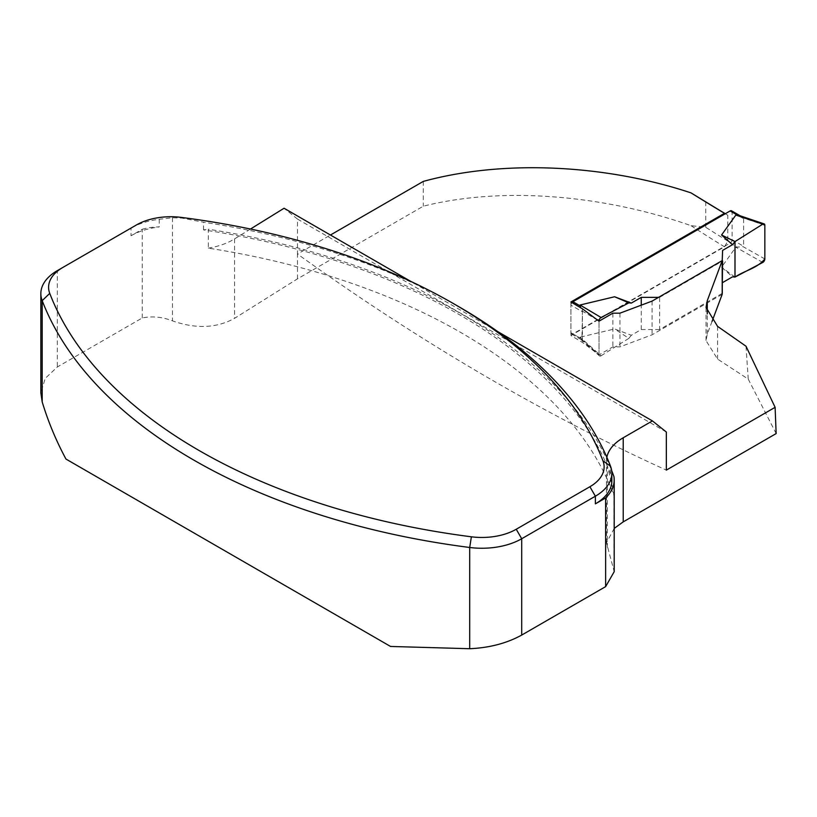 <?xml version="1.0" encoding="UTF-8"?>
<svg xmlns="http://www.w3.org/2000/svg" width="817" height="817" viewBox="0 0 817 817"><rect width="100%" height="100%" fill="white"/><g stroke="black" fill="none" stroke-linecap="round" stroke-linejoin="round"><path stroke-width="0.61" stroke-dasharray="4.08 3.06" d="M722.187 294.314L652.089 334.786L619.96 346.878L612.873 346.888L599.004 354.884L582.419 342.435L570.92 335.481L724.495 246.816L727.804 241.066L727.804 215.228A2307.647 1332.333 -120 0 1 725.312 213.727M712.026 321.49L707.287 334.03L706.051 340.669L717.561 359.082L748.249 379.119L745.992 346.214M776.15 433.582L748.249 379.119M614.21 528.405L606.48 542.743L614.21 571.675M390.536 646.451L65.983 459.072M727.804 241.066A1399.981 808.279 60 0 1 705.735 227.279L691.039 225.686C608.195 196.386 506.162 185.367 423.298 206.201L297.5 278.832L234.571 318.324C216.546 328.24 195.845 329.088 172.458 320.856C162.297 316.904 152.228 315.934 142.26 317.946L57.333 366.976L45.17 378.455L40.891 393.11M691.039 225.686A1404.668 810.985 -120 0 0 724.495 246.816M666.335 432.019L297.5 219.079L297.5 254.036A2302.96 1329.616 -120 0 0 666.335 470.122M297.5 278.832L297.5 254.036L330.446 235.02M705.735 227.279L705.735 201.85M423.298 181.405L423.298 206.201M136.47 224.941L131.006 228.106A56.291 32.496 0 0 1 159.254 219.283L172.458 217.741L181.905 218.078L203.525 222.224A562.903 324.982 0 0 1 459.031 306.824M142.26 317.946L142.26 229.271L131.006 235.766L131.006 228.106L57.333 270.631L57.333 366.976M606.847 457.244A57.231 33.037 0 0 0 606.459 461.135A57.231 33.037 0 0 0 607.348 466.926A567.59 327.699 180 0 1 613.924 495.439A565.241 326.34 0 0 0 208.345 248.143L208.345 229.22A565.241 326.34 0 0 1 611.688 470.684M613.924 495.439L613.924 476.525M250.492 229.036L234.571 238.891A57.231 33.037 180 0 1 208.345 248.143M497.829 331.661L410.818 281.416M611.851 480.886A56.291 32.496 0 0 0 610.513 473.84A562.903 324.982 0 0 0 203.525 229.883A57.231 33.037 0 0 0 208.345 229.22M142.26 229.271A37.531 21.661 180 0 1 159.254 226.942A56.291 32.496 0 0 0 131.006 235.766M203.525 229.883L203.525 222.224M159.254 219.283L159.254 226.942M297.5 219.079L284.071 208.243M724.495 213.308L727.804 215.228M582.419 308.806L582.419 342.435M570.92 301.973L570.92 335.481M731.542 210.806A2.819 1.624 120 0 1 732.124 212.093L732.124 239.667A2.819 1.624 120 0 1 730.132 243.119L572.911 333.887A2.819 1.624 120 0 1 571.502 334.03A2.819 1.624 120 0 1 570.92 332.733L570.92 305.16L582.419 311.798L581.949 339.617L599.004 354.701L599.004 321.183L599.004 354.884M612.873 313.177L612.873 346.888M619.96 313.177L619.96 346.878M652.089 301.095L652.089 334.786M571.931 302.576A2.819 1.624 120 0 0 570.92 305.16M722.187 293.405L659.615 329.537L659.615 297.357L658.563 297.357M659.615 297.357L722.187 261.236M764.845 258.948L743.021 246.622L735.841 247.234L721.564 267.179L732.502 276.851M722.596 293.18L722.596 250.4M659.615 329.537L641.263 329.537L631.347 335.256L614.588 328.945L580.039 337.186L580.775 339.167L581.949 339.617M764.845 225.247L743.021 217.884L739.14 215.576M739.262 216.209L743.613 218.731L743.021 217.884M743.613 218.731L743.613 246.305L743.021 246.622M597.687 320.213L581.949 310.868L580.662 307.774M582.419 311.798L581.949 310.868M762.772 262.441L735.841 247.234M734.994 277.075L721.564 267.179M599.004 354.701A2.819 1.624 120 0 0 599.433 355.875A2.819 1.624 120 0 0 601.077 355.793L580.039 337.186M601.077 355.793L628.855 338.361L614.588 328.945M641.263 329.537L641.263 305.17M628.855 338.361L631.347 335.256M717.561 359.082L717.561 326.361M181.323 217.404L181.905 218.078M610.513 473.84L610.513 466.18M707.287 334.03L707.287 313.912M607.348 547.329L607.348 466.926M613.976 569.326L613.976 476.852M234.571 238.891L234.571 318.324M172.458 217.741L172.458 320.856M572.911 333.887L579.999 337.972M730.132 243.119L737.22 247.204M732.124 239.667L743.613 246.305M570.92 332.733L582.419 339.372M706.031 340.485L706.031 307.263M606.459 542.743L606.459 461.135M740.243 215.831L740.948 216.229M580.621 339.239L599.433 355.875M571.502 334.03L580.907 339.453"/><path stroke-width="1.23" d="M602.966 460.829A48.55 28.033 180 0 1 589.894 486.728L516.232 529.253A48.55 28.033 180 0 1 471.378 536.8A555.162 320.519 180 0 1 49.745 293.374A48.55 28.033 180 0 1 62.807 267.476L136.47 224.941A48.55 28.033 180 0 1 181.323 217.404A555.162 320.519 180 0 1 453.558 303.658A555.162 320.519 180 0 1 602.966 460.829L610.513 466.18A562.903 324.982 0 0 0 459.031 306.824L453.558 303.658M62.807 267.476L57.333 270.631A56.291 32.496 0 0 0 40.85 293.62A56.291 32.496 0 0 0 42.188 300.656A562.903 324.982 0 0 0 469.704 547.482A56.291 32.496 0 0 0 521.706 538.74L595.368 496.205A56.291 32.496 0 0 0 611.851 473.227A56.291 32.496 0 0 0 610.513 466.18M775.108 407.326L776.15 433.582L623.218 521.879L623.218 437.769L652.426 420.908L666.335 432.019L666.335 470.122L775.108 407.326L745.992 346.214L717.561 326.361L706.051 307.386L707.287 300.646L722.187 260.623L722.187 294.314L712.026 321.49M623.218 521.879L614.21 528.405M605.642 497.941A60.979 35.202 0 0 0 614.21 479.936L614.21 571.675L605.642 586.616L605.642 497.941L595.368 503.864A56.291 32.496 0 0 0 611.851 480.886L611.851 473.227M40.891 393.11L42.188 401.903C48.152 421.633 56.087 440.69 65.983 459.072L390.536 646.451L469.704 648.718C489.454 647.83 506.785 643.285 521.706 635.075L605.642 586.616M330.446 235.02L423.298 181.405C505.549 158.855 607.858 165.218 691.039 192.894L705.735 201.85A2307.647 1332.333 -120 0 0 725.312 213.727M722.187 260.623L652.089 301.095L619.96 313.177L612.873 313.177L599.004 321.183L582.419 308.806L570.92 301.973L724.495 213.308A2302.96 1329.616 60 0 1 691.039 192.894M614.21 479.936A60.979 35.202 0 0 0 613.976 476.852A567.59 327.699 0 0 0 613.924 476.525A565.241 326.34 0 0 0 611.688 470.684M410.818 281.416L284.071 208.243L250.492 229.036M623.218 437.769A57.231 33.037 0 0 0 606.847 457.244M652.426 420.908L497.829 331.661M724.495 213.308L725.261 213.758M740.243 215.831L731.542 210.806A2.819 1.624 120 0 0 730.132 210.939L572.911 301.718A2.819 1.624 120 0 0 571.931 302.576M580.662 307.774L580.039 305.017L614.588 296.765L631.347 303.087L641.263 297.357L658.563 297.357M722.187 261.236L722.596 250.4L732.502 244.681L721.564 235L735.841 215.065L739.14 215.576M722.596 282.58L732.502 276.851L734.994 277.075L734.994 241.577L721.564 235M722.596 261.001L722.187 293.405M734.994 277.075L734.994 241.577L762.772 224.144L764.845 225.247L764.845 258.948C757.114 268.446 744.604 270.539 734.994 277.075L762.772 262.441A2.819 1.624 -60 0 0 764.845 258.948L764.845 225.247A2.819 1.624 120 0 0 764.099 223.878A2.819 1.624 120 0 0 762.772 224.144L735.841 215.065M762.772 224.144L734.994 241.577L732.502 244.681M599.004 321.183L599.004 320.989A2.819 1.624 -60 0 1 601.077 317.496L580.039 305.017M601.077 317.496L628.855 302.862L614.588 296.765M599.004 320.989L597.687 320.213M641.263 305.17L641.263 297.357M628.855 302.862L631.347 303.087M595.368 503.864L595.368 496.205L589.894 486.728M521.706 635.075L521.706 538.74L516.232 529.253M49.745 293.374L42.188 300.656L42.188 401.903M471.378 536.8L469.704 547.482L469.704 648.718M707.287 313.912L707.287 300.646M730.132 210.939L737.22 215.034M572.911 301.718L579.999 305.803M732.124 212.093L739.262 216.209M40.85 393.11L40.85 293.62M739.242 215.494L764.099 223.878"/></g></svg>
